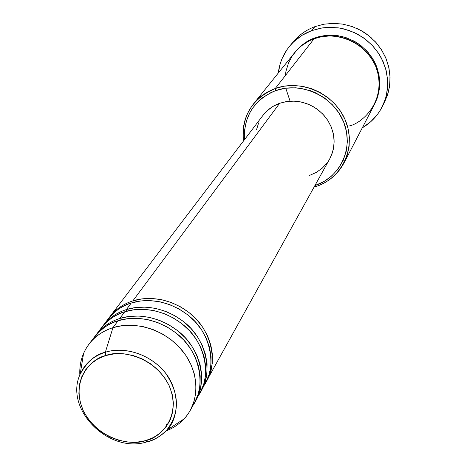 <?xml version="1.0" encoding="UTF-8"?>
<svg xmlns="http://www.w3.org/2000/svg" width="467" height="467" viewBox="0 0 467 467"><rect width="100%" height="100%" fill="white"/><g stroke="black" fill="none" stroke-linecap="round" stroke-linejoin="round"><path stroke-width="0.7" d="M91.871 340.723C99.967 329.597 108.7 322.942 118.081 320.753L127.555 318.704L137.52 318.313L147.66 319.603L157.659 322.528L167.204 327.017L175.989 332.918L183.735 340.046L190.203 348.178L195.194 357.057L198.551 366.391L200.185 375.9L200.057 385.275L198.177 394.241L194.628 402.525L192.305 406.267C205.556 390.003 202.106 354.342 178.341 334.857C155.108 315.844 130.585 316.591 118.081 320.753L112.956 327.653L105.332 352.241C125.53 345.977 151.524 354.955 165.61 373.209C179.731 394.142 180.011 413.202 166.45 430.399C161.284 435.915 154.869 439.762 147.204 441.945L147.549 441.718L146.615 441.975L145.523 440.65C133.165 445.693 99.144 441.181 83.336 410.849C69.816 379.741 91.952 358.055 105.781 355.545L105.332 352.241C95.694 354.219 87.311 361.505 80.19 374.102C85.041 363.396 93.423 356.105 105.332 352.241L112.956 327.653C99.039 332.259 89.25 340.84 83.587 353.402C80.698 360.15 79.448 367.331 79.839 374.948C79.308 363.355 82.367 353.075 89.022 344.103C95.017 336.328 102.991 330.84 112.956 327.653L118.081 320.753C108.216 323.923 100.306 329.369 94.357 337.086L89.022 344.103M133.305 302.441L132.832 300.9C144.776 296.924 167.554 295.979 189.789 313.147C212.538 330.63 218.048 364.569 206.245 381.527L210.407 372.252L212.257 363.501L212.409 354.36L210.856 345.095L207.622 336.007L202.806 327.379L196.549 319.475L189.047 312.557L180.536 306.837L171.284 302.499L161.576 299.68L151.728 298.46L142.05 298.874L132.832 300.9L279.669 103.265C272.851 105.729 267.293 109.757 262.991 115.343L109.716 316.895C115.53 309.352 123.235 304.017 132.832 300.9L133.305 302.441M105.694 322.51C113.615 311.693 122.132 305.208 131.239 303.042L140.485 301.017L150.193 300.602L160.076 301.828L169.813 304.665L179.095 309.014L187.635 314.752L195.165 321.699L201.44 329.626L206.28 338.283L209.525 347.395L211.09 356.683L210.938 365.854L209.082 374.627L205.597 382.736L203.408 386.279C216.314 370.273 212.929 335.464 189.847 316.579C167.274 298.133 143.433 298.944 131.239 303.042C121.613 306.171 113.884 311.518 108.058 319.078L103.009 325.715C108.881 318.097 116.674 312.715 126.388 309.568C138.483 305.57 161.559 304.642 184.109 322.061C207.179 339.789 212.794 374.131 200.851 391.247L205.066 381.854L206.928 373.01L207.074 363.764L205.48 354.395L202.193 345.201L197.302 336.462L190.956 328.459L183.344 321.448L174.716 315.645L165.336 311.244L155.499 308.378L145.523 307.128L135.722 307.537L126.388 309.568L131.239 303.042L126.388 309.568L126.872 311.156L126.388 309.568M98.876 331.488C106.885 320.525 115.512 313.952 124.753 311.775L134.111 309.738L143.947 309.335L153.952 310.59L163.824 313.474L173.234 317.887L181.897 323.707L189.532 330.741L195.901 338.773L200.81 347.536L204.114 356.765L205.713 366.157L205.573 375.433L203.705 384.3L200.185 392.49L197.932 396.133C211.008 380.004 207.593 344.769 184.173 325.587C161.278 306.866 137.1 307.642 124.753 311.775C115.005 314.927 107.188 320.321 101.304 327.957L96.114 334.781C102.045 327.081 109.932 321.652 119.768 318.488C132.009 314.454 155.388 313.555 178.271 331.22C201.674 349.205 207.389 383.967 195.305 401.246L199.572 391.731L201.452 382.788L201.581 373.437L199.958 363.956L196.613 354.651L191.645 345.802L185.201 337.694L177.483 330.589L168.727 324.711L159.218 320.239L149.253 317.327L139.143 316.048L129.213 316.439L119.768 318.488L124.753 311.775L119.768 318.488L120.258 320.123L119.768 318.488M166.036 424.614L168.073 423.989M349.398 125.938C363.104 122.961 387.499 99.915 376.046 67.055C361.878 35.031 326.678 32.305 314.087 38.749L275.273 88.496L284.035 86.214L293.177 85.461L302.429 86.278L311.501 88.631L320.111 92.466L328.003 97.656L334.927 104.053L340.677 111.45L345.078 119.616L348.003 128.308L349.363 137.257L349.135 146.183L347.325 154.828L344.016 162.936C337.816 174.378 328.476 182.247 315.99 186.531L314.046 187.133L315.99 186.531L314.933 185.533L323.9 181.552L331.757 175.919L338.266 168.82L343.157 160.508L346.234 151.302L347.366 141.554L346.485 131.636L343.619 121.945L338.867 112.868L332.411 104.766L324.507 97.965L315.47 92.74L310.637 90.791L300.585 88.304L295.471 87.79L285.314 88.245L275.588 90.645L275.273 88.496C252.11 98.572 241.503 116.09 243.435 141.052C241.743 127.164 245.105 114.771 253.523 103.878C259.243 96.827 266.494 91.701 275.273 88.496L314.087 38.749C306.282 41.662 299.82 46.28 294.689 52.608L253.523 103.878M244.545 139.598C243.54 116.265 253.89 99.944 275.588 90.645L271.006 92.548L262.629 97.644L258.916 100.784L252.6 108.105L250.061 112.203L246.337 121.081L244.504 130.579L244.545 139.598M291.478 44.067C297.502 36.076 305.301 30.267 314.881 26.654C306.206 29.911 298.956 35.013 293.13 41.966L289.727 46.064M375.836 101.508L376.098 101.088M314.84 38.481L314.665 38.002L319.545 36.519L325.137 35.51L331.459 35.183L338.452 35.801L345.959 37.634L353.7 40.933L361.254 45.859L368.107 52.415L373.717 60.406L377.622 69.402L379.566 78.83L379.537 88.088L377.756 96.651L374.598 104.17L377.459 97.568L379.455 88.783L379.782 84.253L379.046 75.14L376.501 66.25L374.575 62L372.234 57.937L366.408 50.541L359.251 44.353L355.259 41.796L346.654 37.868L342.124 36.543L337.507 35.661L328.178 35.247L319.049 36.642L314.665 38.002L314.84 38.481M102.174 326.853L103.009 325.715M108.904 317.998L109.716 316.895M311.682 30.629L314.881 26.654L311.682 30.629L320.671 28.183L330.041 27.308L339.503 28.026L348.785 30.337L357.594 34.167L365.661 39.397L372.748 45.877L378.644 53.407L383.168 61.761L386.191 70.675L387.628 79.88L387.447 89.109L385.666 98.082L382.345 106.54C377.727 115.594 371.043 122.693 362.275 127.847L370.745 121.712L377.75 114.03L380.628 109.687L384.995 100.201L386.431 95.145L387.738 84.661L387.587 79.326L385.684 68.754L381.691 58.649L378.965 53.898L372.158 45.246L363.793 38.008L354.196 32.48L343.765 28.884L338.365 27.857L327.466 27.384L322.072 27.95L311.682 30.629L302.137 35.276L293.819 41.697L290.211 45.492L287.024 49.625L282.015 58.743L280.235 63.635L278.285 73.033C279.476 62.94 283.282 53.956 289.709 46.087C295.593 39.07 302.914 33.916 311.682 30.629M95.256 335.948L96.114 334.781M112.956 327.653L122.517 325.604L132.581 325.219L142.826 326.526L152.925 329.492L162.569 334.033L171.447 339.994L179.281 347.197L185.825 355.41L190.875 364.371L194.278 373.793L195.936 383.384L195.813 392.846L193.928 401.889L190.349 410.23C184.821 419.938 176.643 426.879 165.814 431.059C172.942 428.35 179.019 424.31 184.033 418.952C199.876 402.029 199.87 373.308 183.356 351.995C166.964 330.624 136.557 320.199 112.956 327.653M145.523 440.65L136.813 442.185L127.719 442.051L118.571 440.258L109.716 436.89L101.479 432.063L94.165 425.957L88.041 418.8L83.336 410.849L80.242 402.408L78.87 393.78L79.291 385.293L81.497 377.266L85.414 370.01L90.913 363.816L97.79 358.925L105.781 355.545L114.584 353.811L123.86 353.805L133.235 355.539L142.336 358.948L150.8 363.892L158.29 370.185L164.512 377.569L169.212 385.742L172.212 394.387L173.409 403.155L172.761 411.696L170.309 419.693L166.159 426.826L160.485 432.833L153.515 437.497L145.523 440.65L146.615 441.975L147.204 441.945C153.596 440.509 160.012 436.663 166.45 430.399C179.608 418.595 181.196 387.061 160.368 367.331C139.896 348.306 116.557 348.458 105.332 352.241L105.781 355.545C118.052 350.022 153.421 354.406 169.212 385.742C182.328 417.737 159.078 438.501 145.523 440.65M371.183 37.704L364.593 32.538L357.214 28.586L364.593 32.538L371.183 37.704M382.368 106.494L384.738 101.753L388.03 93.377L389.793 84.492L389.98 75.356L388.562 66.238L385.579 57.418L381.107 49.158L375.281 41.709L368.276 35.299L360.296 30.122L351.587 26.339L342.41 24.062L333.047 23.35L323.777 24.226L314.881 26.654L323.97 24.191L333.444 23.35L343 24.161L352.346 26.607L361.184 30.612L369.228 36.052L376.227 42.754L381.965 50.512L386.267 59.07L388.993 68.164L390.079 77.499L389.496 86.792L387.266 95.753L383.483 104.112M294.998 52.222L299.347 47.453L302.768 44.534L306.486 41.966L314.665 38.002C308.08 40.01 301.524 44.75 294.998 52.222M344.016 162.936L374.376 104.608L377.359 97.346L379.011 89.617L379.268 81.649L378.124 73.687L375.596 65.964L371.761 58.719L366.729 52.176L360.652 46.537L353.717 41.972L346.129 38.621L338.126 36.584L329.953 35.924L321.856 36.654L314.087 38.749L309.271 40.833L301.752 45.608L296.819 50.144L292.278 55.912L288.513 62.963L285.967 71.194L285.279 75.672M256.476 129.884L258.625 122.868M262.927 115.425L266.99 110.924L272.897 106.464L279.669 103.265L287.053 101.467L294.759 101.135L302.482 102.296L309.913 104.912L316.76 108.869L322.75 114.018L327.653 120.153L331.266 127.03L333.461 134.373L334.15 141.898L333.315 149.3L331.004 156.299L329.626 159.037M327.309 162.627L322.382 168.044L316.416 172.352L309.644 175.388M206.928 380.336L329.708 158.885L332.323 152.925L333.812 146.539L334.115 139.919L333.228 133.27L331.167 126.796L327.997 120.69L323.806 115.151L318.728 110.352L312.919 106.441L306.556 103.534L299.837 101.73L292.978 101.082L286.183 101.596L279.669 103.265L132.832 300.9M285.757 88.181L290.077 101.158M315.99 186.531C342.27 178.143 356.56 147.473 345.592 120.848C335.026 94.083 301.629 78.795 275.273 88.496L275.588 90.645C301.087 81.27 333.38 96.062 343.619 121.945C354.237 147.7 340.431 177.384 314.997 185.516L315.99 186.531M83.587 353.402L80.19 374.102C63.856 409.156 108.735 453.831 146.62 441.975C154.414 439.885 161.022 436.026 166.45 430.399L184.033 418.952M200.185 392.49L196.029 399.991M194.628 402.525L190.349 410.23M205.597 382.736L201.551 390.027"/></g></svg>
